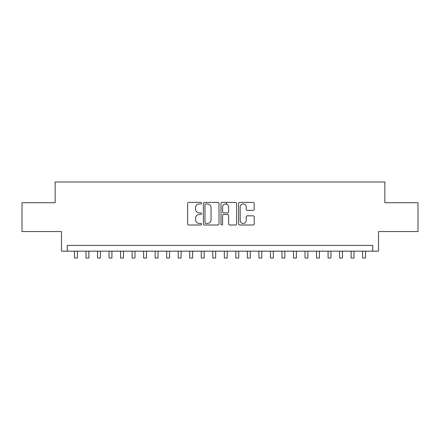 <?xml version="1.0" encoding="UTF-8"?>
<svg xmlns="http://www.w3.org/2000/svg" width="440" height="440" viewBox="0 0 440 440"><rect width="100%" height="100%" fill="white"/><g stroke="black" fill="none" stroke-linecap="round" stroke-linejoin="round"><path stroke-width="0.66" d="M201.553 203.165A0.792 0.792 0 0 0 200.761 202.373L188.738 202.373A1.133 1.133 0 0 0 187.611 203.506L187.611 223.872A1.133 1.133 0 0 0 188.738 225.005L200.761 225.005A0.792 0.792 0 0 0 201.553 224.213A0.792 0.792 0 0 0 200.761 223.421L199.205 223.421A3.619 3.619 0 0 1 195.586 219.797L195.586 218.103A3.619 3.619 0 0 1 199.205 214.478L200.761 214.478A0.792 0.792 0 0 0 201.553 213.686A0.792 0.792 0 0 0 200.761 212.894L199.205 212.894A3.619 3.619 0 0 1 195.586 209.275L195.586 207.576A3.619 3.619 0 0 1 199.205 203.957L200.761 203.957A0.792 0.792 0 0 0 201.553 203.165M253.072 210.347A1.133 1.133 0 0 0 254.205 209.22L254.205 203.506A1.133 1.133 0 0 0 253.072 202.373L239.718 202.373A1.133 1.133 0 0 0 238.585 203.506L238.585 223.872A1.133 1.133 0 0 0 239.718 225.005L253.072 225.005A1.133 1.133 0 0 0 254.205 223.872L254.205 216.97A1.133 1.133 0 0 0 253.072 215.837L247.357 215.837A1.133 1.133 0 0 0 246.224 216.97L246.224 220.391A3.025 3.025 0 0 1 243.199 223.421A3.025 3.025 0 0 1 240.169 220.391L240.169 206.982A3.025 3.025 0 0 1 243.199 203.957A3.025 3.025 0 0 1 246.224 206.982L246.224 209.22A1.133 1.133 0 0 0 247.357 210.347L253.072 210.347M372.752 251.157L378.516 251.157L378.516 231.556L418 231.556L418 202.736L384.857 202.736L384.857 181.984L55.143 181.984L55.143 202.736L22 202.736L22 231.556L61.485 231.556L61.485 251.157L372.752 251.157L372.752 245.394L67.249 245.394L67.249 251.157M219.01 203.506A1.133 1.133 0 0 0 217.877 202.373L204.523 202.373A1.133 1.133 0 0 0 203.396 203.506L203.396 223.872A1.133 1.133 0 0 0 204.523 225.005L217.877 225.005A1.133 1.133 0 0 0 219.01 223.872L219.01 203.506M222.123 202.373L235.477 202.373A1.133 1.133 0 0 1 236.605 203.506L236.605 223.872A1.133 1.133 0 0 1 235.477 225.005L229.763 225.005A1.133 1.133 0 0 1 228.63 223.872L228.63 215.611A1.133 1.133 0 0 0 227.497 214.478L223.707 214.478A1.133 1.133 0 0 0 222.574 215.611L222.574 224.213A0.792 0.792 0 0 1 221.782 225.005A0.792 0.792 0 0 1 220.99 224.213L220.99 203.506A1.133 1.133 0 0 1 222.123 202.373M205.772 203.957A0.792 0.792 0 0 0 204.98 204.749L204.98 222.629A0.792 0.792 0 0 0 205.772 223.421L207.411 223.421A3.619 3.619 0 0 0 211.03 219.797L211.03 207.576A3.619 3.619 0 0 0 207.411 203.957L205.772 203.957M228.63 207.042A3.025 3.025 0 0 0 225.599 204.012A3.025 3.025 0 0 0 222.574 207.042L222.574 211.767A1.133 1.133 0 0 0 223.707 212.894L227.497 212.894A1.133 1.133 0 0 0 228.63 211.767L228.63 207.042M74.454 251.157L74.454 258.016L77.336 258.016L77.336 251.157M85.982 251.157L85.982 258.016L88.864 258.016L88.864 251.157M97.51 251.157L97.51 258.016L100.392 258.016L100.392 251.157M109.038 251.157L109.038 258.016L111.92 258.016L111.92 251.157M120.566 251.157L120.566 258.016L123.448 258.016L123.448 251.157M132.094 251.157L132.094 258.016L134.976 258.016L134.976 251.157M143.627 251.157L143.627 258.016L146.509 258.016L146.509 251.157M155.155 251.157L155.155 258.016L158.037 258.016L158.037 251.157M166.683 251.157L166.683 258.016L169.565 258.016L169.565 251.157M178.211 251.157L178.211 258.016L181.093 258.016L181.093 251.157M189.739 251.157L189.739 258.016L192.621 258.016L192.621 251.157M201.267 251.157L201.267 258.016L204.149 258.016L204.149 251.157M212.795 251.157L212.795 258.016L215.677 258.016L215.677 251.157M226.457 204.138L226.457 202.373M224.323 251.157L224.323 258.016L227.205 258.016L227.205 251.157M235.851 251.157L235.851 258.016L238.733 258.016L238.733 251.157M247.379 251.157L247.379 258.016L250.261 258.016L250.261 251.157M258.907 251.157L258.907 258.016L261.789 258.016L261.789 251.157M270.435 251.157L270.435 258.016L273.317 258.016L273.317 251.157M281.963 251.157L281.963 258.016L284.845 258.016L284.845 251.157M293.491 251.157L293.491 258.016L296.373 258.016L296.373 251.157M305.025 251.157L305.025 258.016L307.907 258.016L307.907 251.157M316.553 251.157L316.553 258.016L319.435 258.016L319.435 251.157M328.081 251.157L328.081 258.016L330.963 258.016L330.963 251.157M339.609 251.157L339.609 258.016L342.491 258.016L342.491 251.157M351.137 251.157L351.137 258.016L354.019 258.016L354.019 251.157M362.665 251.157L362.665 258.016L365.547 258.016L365.547 251.157"/></g></svg>
